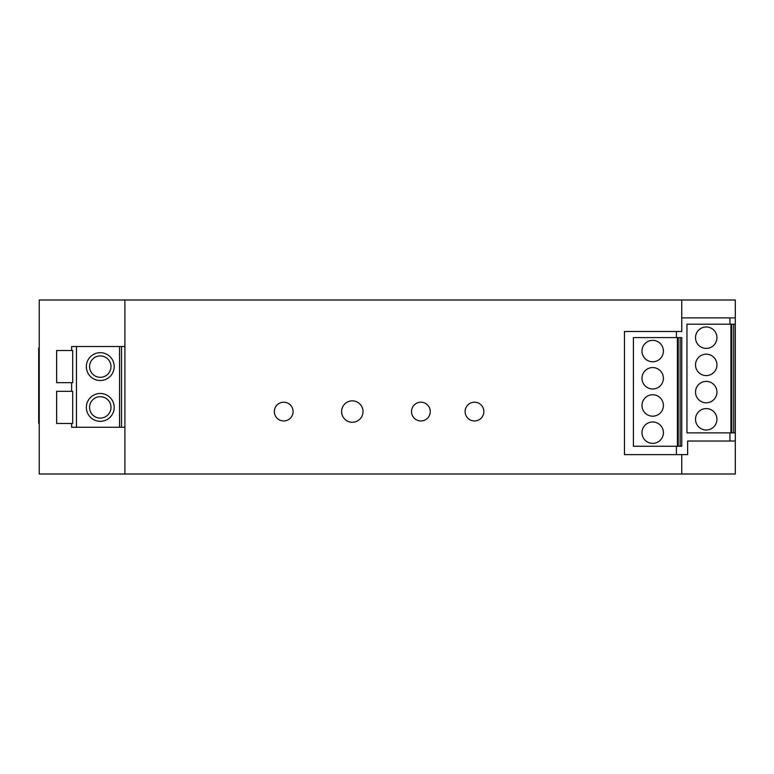 <?xml version="1.0" encoding="UTF-8"?>
<svg xmlns="http://www.w3.org/2000/svg" width="774" height="774" viewBox="0 0 774 774"><rect width="100%" height="100%" fill="white"/><g stroke="black" fill="none" stroke-linecap="round" stroke-linejoin="round"><path stroke-width="1.16" d="M681.759 474.007L681.759 454.628L624.463 454.628L624.463 331.475L681.759 331.475L681.759 299.993L39.232 299.993L39.232 474.007L735.3 474.007L735.3 432.889L733.694 432.889L733.694 324.19L686.954 324.19L686.954 432.889L730.946 432.889L730.946 324.19M735.3 432.889L735.3 324.19L733.694 324.19M735.3 324.19L735.3 299.993L681.759 299.993M680.153 337.58L681.759 337.58L681.759 446.269L680.153 446.269L680.153 337.58L677.405 337.58L677.405 446.269L678.237 446.269L678.237 337.58M729.95 441.025L729.95 432.889M729.95 324.19L729.95 317.872M681.759 454.628L687.651 454.628L687.651 441.025L735.3 441.025M39.232 347.526L38.7 348.068L38.7 423.262L39.232 423.794M420.892 420.95A9.365 9.365 0 0 1 411.526 411.575A9.365 9.365 0 0 1 420.892 402.209A9.365 9.365 0 0 1 430.267 411.575A9.365 9.365 0 0 1 420.892 420.95M680.153 446.269L678.237 446.269M677.405 337.58L633.403 337.58L633.403 446.269L677.405 446.269M681.759 317.872L735.3 317.872M733.694 432.889L730.946 432.889M716.937 392.089A10.71 10.71 0 0 1 706.227 402.799A10.71 10.71 0 0 1 695.516 392.089A10.71 10.71 0 0 1 706.227 381.379A10.71 10.71 0 0 1 716.937 392.089M676.399 337.58L676.399 331.475M676.399 454.628L676.399 446.269M731.788 432.889L731.788 324.19M663.395 432.676A10.71 10.71 0 0 1 652.685 443.386A10.71 10.71 0 0 1 641.975 432.676A10.71 10.71 0 0 1 652.685 421.965A10.71 10.71 0 0 1 663.395 432.676M663.395 405.47A10.71 10.71 0 0 1 652.685 416.18A10.71 10.71 0 0 1 641.975 405.47A10.71 10.71 0 0 1 652.685 394.759A10.71 10.71 0 0 1 663.395 405.47M641.975 378.273A10.71 10.71 0 0 1 652.685 367.563A10.71 10.71 0 0 1 663.395 378.273A10.71 10.71 0 0 1 652.685 388.983A10.71 10.71 0 0 1 641.975 378.273M663.395 351.077A10.71 10.71 0 0 1 652.685 361.777A10.71 10.71 0 0 1 641.975 351.077A10.71 10.71 0 0 1 652.685 340.367A10.71 10.71 0 0 1 663.395 351.077M695.516 364.883A10.71 10.71 0 0 1 706.227 354.182A10.71 10.71 0 0 1 716.937 364.883A10.71 10.71 0 0 1 706.227 375.593A10.71 10.71 0 0 1 695.516 364.883M716.937 419.285A10.71 10.71 0 0 1 706.227 429.996A10.71 10.71 0 0 1 695.516 419.285A10.71 10.71 0 0 1 706.227 408.575A10.71 10.71 0 0 1 716.937 419.285M716.937 337.687A10.71 10.71 0 0 1 706.227 348.397A10.71 10.71 0 0 1 695.516 337.687A10.71 10.71 0 0 1 706.227 326.976A10.71 10.71 0 0 1 716.937 337.687M352.305 422.285A10.71 10.71 0 0 1 341.595 411.575A10.71 10.71 0 0 1 352.305 400.864A10.71 10.71 0 0 1 363.016 411.575A10.71 10.71 0 0 1 352.305 422.285M56.637 382.666L56.637 350.535L72.698 350.535L72.698 382.666L56.637 382.666M474.491 402.209A9.365 9.365 0 0 1 483.856 411.575A9.365 9.365 0 0 1 474.491 420.95A9.365 9.365 0 0 1 465.116 411.575A9.365 9.365 0 0 1 474.491 402.209M124.904 299.993L124.904 474.007M283.719 420.95A9.365 9.365 0 0 1 274.344 411.575A9.365 9.365 0 0 1 283.719 402.209A9.365 9.365 0 0 1 293.085 411.575A9.365 9.365 0 0 1 283.719 420.95M110.982 407.405A10.71 10.71 0 0 1 100.272 418.105A10.71 10.71 0 0 1 89.571 407.405A10.71 10.71 0 0 1 100.272 396.694A10.71 10.71 0 0 1 110.982 407.405M124.904 427.267L71.634 427.267L71.634 423.465M71.634 350.535L71.634 346.52L119.554 346.52L119.554 427.267M71.634 391.334L71.634 382.666M121.528 427.267L121.528 346.52L119.554 346.52M124.904 346.52L121.528 346.52M76.452 427.267L76.452 346.52M56.637 391.334L72.698 391.334L72.698 423.465L56.637 423.465L56.637 391.334M86.349 366.595A13.922 13.922 0 0 0 100.272 380.518A13.922 13.922 0 0 0 114.194 366.595A13.922 13.922 0 0 0 100.272 352.683A13.922 13.922 0 0 0 86.349 366.595M100.272 377.306A10.71 10.71 0 0 1 89.571 366.595A10.71 10.71 0 0 1 100.272 355.895A10.71 10.71 0 0 1 110.982 366.595A10.71 10.71 0 0 1 100.272 377.306M86.349 407.405A13.922 13.922 0 0 0 100.272 421.317A13.922 13.922 0 0 0 114.194 407.405A13.922 13.922 0 0 0 100.272 393.482A13.922 13.922 0 0 0 86.349 407.405"/></g></svg>
